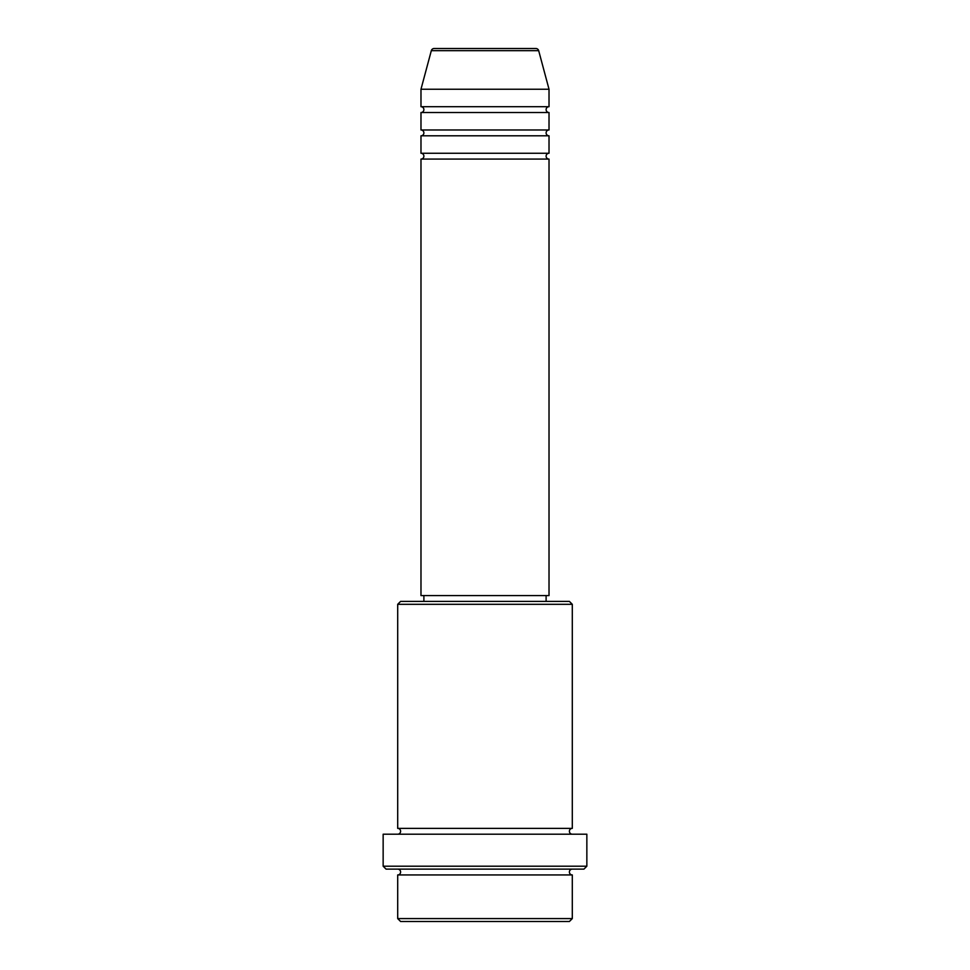 <?xml version="1.0" encoding="UTF-8"?>
<svg xmlns="http://www.w3.org/2000/svg" width="970" height="970" viewBox="0 0 970 970"><rect width="100%" height="100%" fill="white"/><g stroke="black" fill="none" stroke-linecap="round" stroke-linejoin="round"><path stroke-width="0.73" stroke-dasharray="4.85 3.64" d="M420.98 159.08L549.02 159.08M420.98 153.26L549.02 153.26M420.98 135.8L549.02 135.8M420.98 129.98L549.02 129.98M420.98 112.52L549.02 112.52M420.98 106.7L549.02 106.7M397.7 874.94L572.3 874.94M572.3 869.12L397.7 869.12L572.3 869.12M397.7 828.38L572.3 828.38M397.7 834.2L572.3 834.2L397.7 834.2M546.11 595.58L423.89 595.58L546.11 595.58M546.11 601.4L423.89 601.4L546.11 601.4M420.98 89.24L549.02 89.24M400.61 921.5L569.39 921.5M572.3 918.59L397.7 918.59M386.06 869.12L583.94 869.12M383.15 834.2L586.85 834.2M586.85 866.21L383.15 866.21M397.7 604.31L572.3 604.31M569.39 601.4L400.61 601.4M420.98 595.58L549.02 595.58M431.323 50.658L538.677 50.658"/><path stroke-width="1.45" d="M535.876 48.5L434.123 48.5L535.876 48.5A2.91 2.91 0 0 1 538.677 50.658L549.02 89.24L420.98 89.24L420.98 106.7A2.91 2.91 0 0 1 423.89 109.61A2.91 2.91 0 0 1 420.98 112.52L420.98 129.98A2.91 2.91 0 0 1 423.89 132.89A2.91 2.91 0 0 1 420.98 135.8L420.98 153.26A2.91 2.91 0 0 1 423.89 156.17A2.91 2.91 0 0 1 420.98 159.08L420.98 595.58L549.02 595.58L549.02 159.08L420.98 159.08M434.123 48.5A2.91 2.91 0 0 0 431.323 50.658L420.98 89.24M549.02 89.24L549.02 106.7A2.91 2.91 0 0 0 546.11 109.61A2.91 2.91 0 0 0 549.02 112.52L549.02 129.98A2.91 2.91 0 0 0 546.11 132.89A2.91 2.91 0 0 0 549.02 135.8L549.02 153.26A2.91 2.91 0 0 0 546.11 156.17A2.91 2.91 0 0 0 549.02 159.08M569.39 921.5L400.61 921.5L397.7 918.59L572.3 918.59L569.39 921.5M397.7 604.31L400.61 601.4L569.39 601.4L572.3 604.31L397.7 604.31L397.7 828.38A2.91 2.91 0 0 1 400.61 831.29A2.91 2.91 0 0 1 397.7 834.2M583.94 869.12L386.06 869.12L383.15 866.21L586.85 866.21L583.94 869.12M397.7 869.12A2.91 2.91 0 0 1 400.61 872.03A2.91 2.91 0 0 1 397.7 874.94L397.7 918.59M572.3 869.12A2.91 2.91 0 0 0 569.39 872.03A2.91 2.91 0 0 0 572.3 874.94L397.7 874.94M572.3 604.31L572.3 828.38A2.91 2.91 0 0 0 569.39 831.29A2.91 2.91 0 0 0 572.3 834.2M549.02 135.8L420.98 135.8M549.02 153.26L420.98 153.26M423.89 595.58L423.89 601.4M546.11 595.58L546.11 601.4M572.3 828.38L397.7 828.38M586.85 866.21L586.85 834.2L383.15 834.2L383.15 866.21M572.3 874.94L572.3 918.59M549.02 106.7L420.98 106.7M549.02 112.52L420.98 112.52M549.02 129.98L420.98 129.98M538.677 50.658L431.323 50.658"/></g></svg>
